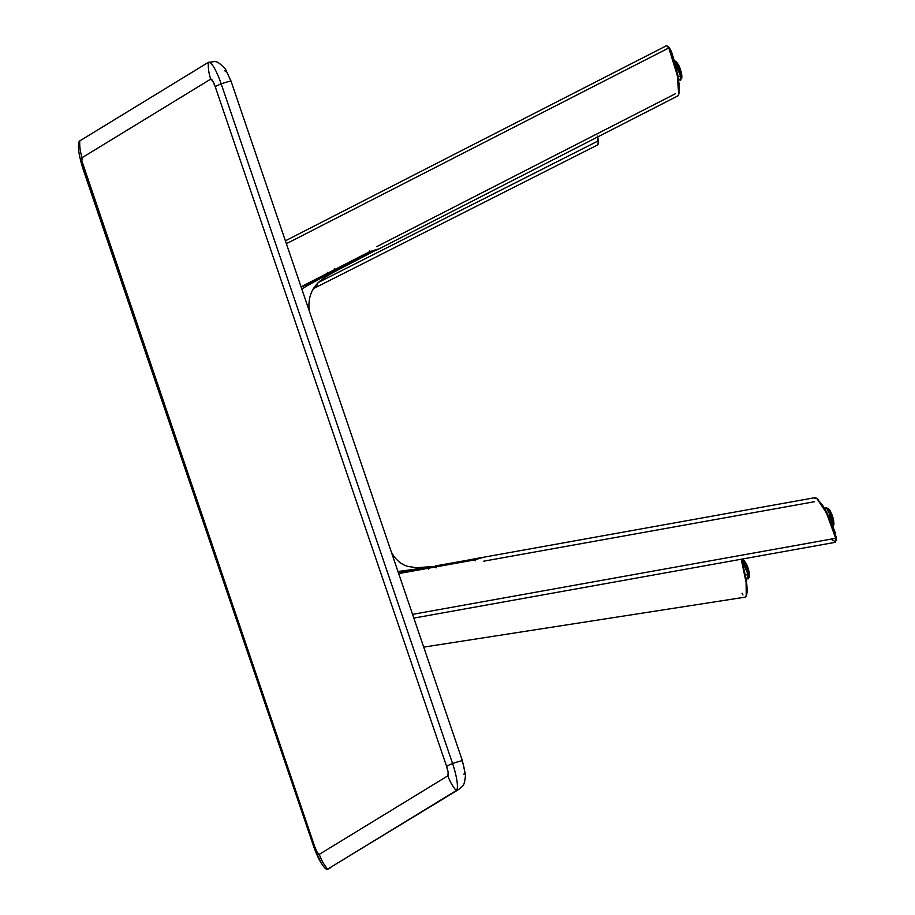 <?xml version="1.0" encoding="UTF-8"?>
<svg xmlns="http://www.w3.org/2000/svg" width="915" height="915" viewBox="0 0 915 915"><rect width="100%" height="100%" fill="white"/><g stroke="black" fill="none" stroke-linecap="round" stroke-linejoin="round"><path stroke-width="1.37" d="M208.551 62.266C216.18 61.991 215.551 58.743 225.57 69.323L231.026 81.103A12.833 0.606 161.2 0 0 221.178 83.837L452.559 763.51A25.666 5.25 71.8 0 1 456.23 790.594L327.65 869.147A44.927 43.92 -121.4 0 1 319.301 854.358L447.87 775.806L319.301 854.358A44.927 43.92 58.6 0 0 327.65 869.147L456.23 790.594A44.927 43.92 -121.4 0 1 447.87 775.806A44.927 43.92 58.6 0 0 456.23 790.594A25.666 5.25 -108.2 0 0 452.559 763.51A44.927 2.105 161.2 0 0 446.589 766.324A9.001 1.841 71.8 0 1 447.87 775.806L448.167 772.626L446.589 766.324A44.927 2.105 -18.8 0 1 452.559 763.51L221.178 83.837A44.927 2.105 161.2 0 0 215.208 86.651L446.589 766.324L215.208 86.651A44.927 2.105 -18.8 0 1 221.178 83.837A25.666 5.25 -108.2 0 0 208.323 62.369A44.927 43.92 58.6 0 0 210.702 79.125A9.001 1.841 71.8 0 1 215.208 86.651L212.692 80.92L210.702 79.125L82.133 157.677L81.847 160.857L314.794 846.832A44.927 2.105 161.2 0 0 314.039 847.553A44.927 2.105 -18.8 0 1 314.794 846.832L317.322 852.563L319.301 854.358A9.001 1.841 71.8 0 1 314.794 846.832L83.425 167.159A9.001 1.841 71.8 0 1 82.133 157.677L210.702 79.125A44.927 43.92 -121.4 0 1 208.323 62.369A25.666 5.25 71.8 0 1 208.551 62.266A25.666 5.25 71.8 0 1 221.178 83.837A12.833 0.606 -18.8 0 1 231.026 81.103A12.833 0.606 -18.8 0 1 230.809 81.309M79.754 140.921L208.323 62.369L79.754 140.921A44.927 43.92 58.6 0 0 82.133 157.677A44.927 43.92 -121.4 0 1 79.754 140.921A25.666 5.25 -108.2 0 0 78.564 145.451M78.564 145.256C78.118 149.694 79.491 157.231 82.659 167.88A44.927 2.105 -18.8 0 1 83.425 167.159A44.927 2.105 161.2 0 0 82.659 167.88A44.927 2.105 -18.8 0 0 83.425 168.005A25.666 5.25 71.8 0 1 83.185 167.308M464.031 774.525L464.603 771.7M464.099 767.96L462.956 763.385M229.962 78.976L228.132 74.801M226.36 71.839L224.381 70.581M231.026 81.103L462.407 760.777A12.833 0.606 161.2 0 0 452.559 763.51A12.833 0.606 -18.8 0 1 462.407 760.777A12.833 0.606 -18.8 0 1 462.189 760.983M456.23 790.594A12.833 12.547 58.6 0 0 458.781 789.405A12.833 12.547 -121.4 0 1 456.23 790.594M323.567 866.413A25.666 5.25 -108.2 0 0 327.65 869.147A12.833 12.547 58.6 0 0 330.212 867.958A12.833 12.547 -121.4 0 1 327.65 869.147A25.666 5.25 71.8 0 1 327.421 869.25A25.666 5.25 71.8 0 1 314.794 847.679A44.927 2.105 -18.8 0 1 314.039 847.553C317.368 856.52 320.559 862.834 323.647 866.516M458.85 789.37A12.833 12.547 -121.4 0 1 458.781 789.405C462.578 785.665 464.42 787.426 465.495 774.936L462.407 760.777M316.51 284.519A0.961 0.766 -176.9 0 1 316.087 285.263L314.039 288.419M316.087 285L315.366 287.401L313.285 288.774M308.961 307.726L309.636 312.015M369.649 250.699L370.278 252.185L335.004 270.165L308.183 285.228L335.027 270.222L335.153 271.423C320.776 279.338 319.964 280.997 316.27 284.794C311.077 290.821 308.641 298.256 308.973 307.108M328.005 273.528L301.79 288.957L328.005 273.528L301.207 287.253L328.005 273.528L327.387 272.327L328.005 273.528L335.004 270.154L328.005 273.528M335.027 270.222L370.278 252.185L335.004 270.165L334.307 268.758L335.004 270.165L369.488 252.506L369.225 251.911M376.797 250.092L370.278 252.185L376.751 250.127M364.788 254.988L363.781 256.211M358.772 258.991L358.131 259.231M474.119 560.014L474.828 559.305L435.826 566.316L397.979 571.532L435.826 566.316L416.577 567.723L408.136 566.454C402.669 565.081 397.842 561.581 393.667 555.965L392.26 554.719L393.679 555.965M428.472 569.233L428.22 567.906L398.036 571.692L428.22 567.906L474.004 559.511L435.849 566.374L436.135 567.872M428.22 567.906L398.563 573.236L428.22 567.906M480.924 557.635L474.828 559.305L475.228 560.826M480.913 557.635L435.826 566.316M435.597 565.882L481.908 557.67M597.266 136.438L598.25 140.899L597.792 136.895M598.49 142.66L598.444 140.075L598.25 140.887L318.66 282.289L598.25 140.899L598.307 143.712L597.575 136.06M598.25 140.887L597.987 144.593M597.598 144.947L315.458 287.63L314.257 288.122L316.762 286.555L317.253 282.998M316.784 284.199L317.002 286.098L315.538 287.584M666.6 45.75L668.785 47.946L286.384 243.71L668.785 47.946L677.306 75.396L678.724 94.439L677.729 74.515L669.871 48.415L668.785 47.946L673.875 60.962L677.683 77.501L679.044 90.333L678.667 94.634L677.615 95.949M378.169 249.326L369.534 251.751L301.058 286.807L369.534 251.751L378.227 249.006M678.953 93.456L679.021 83.482L676.151 66.932L671.564 51.903L669.471 47.786L667.858 46.459M668.785 47.946L667.046 45.887M376.854 246.593L675.43 93.742M680.954 76.162L679.948 80.074L680.611 76.471A7.789 5.124 172.3 0 1 678.004 76.094A7.789 5.124 -7.7 0 0 680.611 76.471L674.652 61.122M681.195 72.262L681.778 75.179L680.886 75.636L681.572 75.419A8.99 1.841 -108.2 0 0 678.85 66.12A8.99 1.841 -108.2 0 0 675.579 61.568L681.572 75.419L676.208 61.763M676.254 61.785L680.245 69.06M681.869 76.288L681.732 77.855M681.572 75.419L681.206 78.633A8.99 1.841 -108.2 0 0 681.572 75.419M681.595 78.095L681.755 75.122M674.549 61.122L675.27 61.477M676.517 63.124L679.822 71.153M680.074 72.056L680.84 75.419M681.035 76.837L681.08 77.466M681.069 78.496L680.794 79.456M680.566 79.639L680.966 76.277M742.957 594.956L742.042 593.24M746.285 595.642L747.281 591.559L746.571 581.265L741.688 559.145L746.514 580.796L746.754 594.933L745.062 597.118M745.714 596.946L746.754 593.858L746.388 583.873L741.242 559.225L746.08 581.402L746.263 596.145M748.207 575.009L747.544 578.612L748.207 575.009A7.789 5.124 172.3 0 1 745.485 574.597A7.789 5.124 -7.7 0 0 748.207 575.009L741.825 559.568L748.207 575.009M748.161 578.188L748.562 574.814M747.681 570.594L748.573 574.757L746.228 566.179L742.065 559.671M749.168 573.957L748.481 574.185L749.168 573.957L748.802 577.171A8.99 1.841 -108.2 0 0 749.168 573.957L749.168 573.957A8.99 1.841 -108.2 0 0 746.446 564.658A8.99 1.841 -108.2 0 0 743.174 560.106L749.168 573.957M749.191 576.633L749.374 573.774M748.79 570.8L749.374 573.728L743.804 560.312M749.465 574.826L749.328 576.393M743.861 560.323L747.841 567.597M748.63 575.386L748.676 576.004M748.664 577.045L748.39 578.005M742.145 559.66L742.866 560.014M744.112 561.661L747.418 569.69M835.612 541.794L836.321 537.334L835.612 541.783L830.923 539.152M814.316 501.74L483.818 561.158M815.928 497.829L814.888 497.703L817.187 498.744L821.647 504.474L828.315 516.712L833.348 529.099L835.704 538.283L412.562 614.365L835.704 538.283L835.521 541.954L834.103 542.195M474.45 559.957L398.677 573.579L474.45 559.957L483.04 557.395M836.104 540.662L835.452 533.331L829.985 518.839L822.551 505.08L816.878 498.618M818.124 499.51L817.472 498.984M814.464 498.137L816.786 498.401L826.359 512.732L835.704 538.283L836.321 537.334L827.251 513.224L817.804 499.235M828.178 509.952L832.867 525.645L828.178 509.952A7.789 5.65 149.1 0 0 826.474 511.748A7.789 5.65 -30.9 0 1 828.178 509.952L825.845 508.054L828.178 509.952M833.199 525.393L828.647 510.021M829.619 510.296L828.944 510.513L829.619 510.296L832.776 518.073L833.336 525.53A8.99 1.841 -108.2 0 0 833.165 519.537A8.99 1.841 -108.2 0 0 829.619 510.296L829.619 510.296A8.99 1.841 -108.2 0 0 827.72 508.454L829.619 510.296M833.725 524.993L829.951 510.433M830.568 511.554L833.897 522.019M834.011 523.174L833.862 524.741M828.841 508.957L829.367 509.552M829.882 510.307L828.35 508.66M828.99 510.616L831.952 518.039L833.222 524.913M827.4 508.363L828.315 509.483M828.578 509.895L826.6 508.031M327.421 869.25L458.781 789.405M314.039 847.553L82.659 167.88M316.521 284.668L313.433 288.728M335.153 271.423L377.369 249.429M391.38 552.145L393.656 555.943M378.215 249.303L677.924 95.869M666.28 45.819L285.4 240.805M673.714 61.156C674.995 58.96 677.42 63.981 680.966 76.208C681.069 79.799 680.726 81.08 679.948 80.074L678.564 79.662M674.687 61.865L675.579 61.568C678.53 63.673 680.6 68.213 681.778 75.179C681.915 78.027 681.732 79.182 681.206 78.633L680.314 78.93M745.336 597.118L423.714 647.111M746.114 578.177L747.544 578.612C748.276 579.698 748.607 578.417 748.562 574.757C745.016 562.519 742.591 557.51 741.31 559.694M747.91 577.468L748.802 577.171C749.351 577.903 749.545 576.759 749.374 573.716C748.196 566.751 746.125 562.21 743.174 560.106L742.282 560.403M413.832 618.094L834.96 542.378M815.071 497.646L482.754 557.395M816.798 498.412L817.816 499.235M833.085 526.216L832.33 519.331L828.624 509.952C826.851 507.631 825.925 507.001 825.845 508.054L825.021 509.14M832.444 525.816L833.336 525.53C834.434 521.744 833.29 516.689 829.928 510.364L827.72 508.454L826.817 508.751"/></g></svg>
